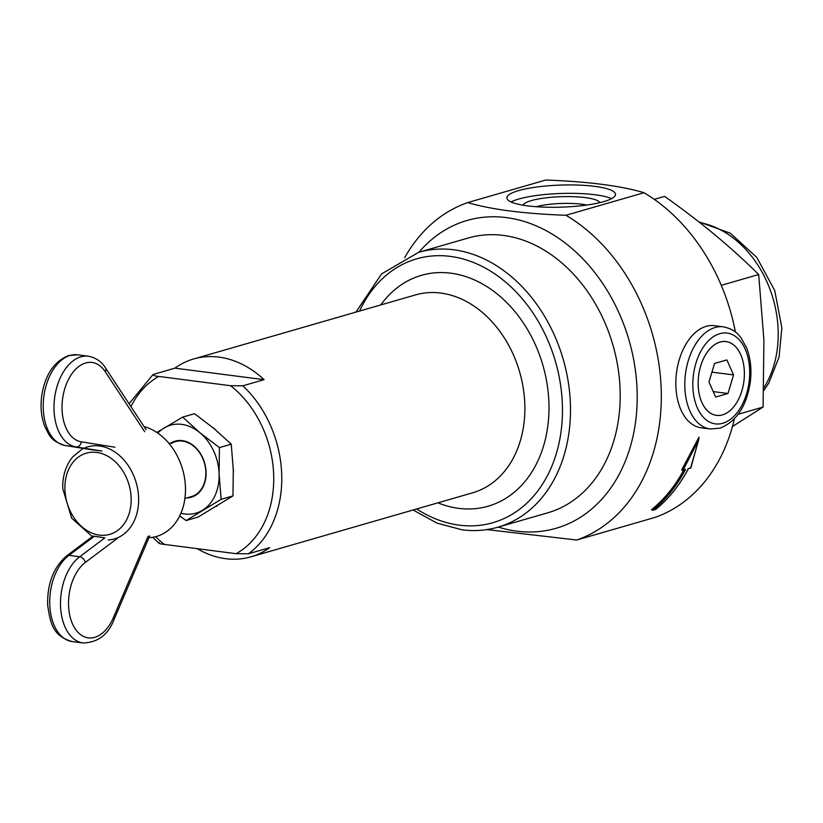 <?xml version="1.0" encoding="UTF-8"?>
<svg xmlns="http://www.w3.org/2000/svg" width="823" height="823" viewBox="0 0 823 823"><rect width="100%" height="100%" fill="white"/><g stroke="black" fill="none" stroke-linecap="round" stroke-linejoin="round"><path stroke-width="1.23" d="M148.953 537.717L149.004 537.707A57.219 43.691 -106.1 0 0 156.483 536.442A57.219 43.691 -106.1 0 0 185.453 487.267A57.219 43.691 -106.1 0 0 144.015 426.54A57.219 43.691 -106.1 0 1 185.463 487.267A57.219 43.691 -106.1 0 1 156.504 536.442L156.483 536.442A57.219 43.691 -106.1 0 0 156.504 536.442M94.1 536.462L68.926 555.371A45.769 28.054 97.4 0 0 49.781 604.792A45.769 28.054 97.4 0 0 72.29 641.58C52.219 635.994 50.213 622.106 47.662 605.1C47.158 583.692 53.485 567.294 66.642 555.895L93.05 536.061L104.86 537.861L79.687 556.76A5.72 3.878 53.1 0 1 85.325 562.438A40.049 24.546 97.4 0 0 73.319 625.603A40.049 24.546 97.4 0 0 113.379 617.61L148.119 536.174M81.323 441.838A5.72 4.516 99.1 0 1 76.045 446.92L65.284 445.531A5.72 4.516 99.1 0 1 65.171 445.521C49.339 440.48 49.431 434.709 44.833 426.602C41.294 417.364 40.245 407.159 41.685 395.997C45.039 374.794 54.071 361.307 68.772 355.515L77.527 354.816A45.769 28.054 97.4 0 0 70.171 355.413A45.769 28.054 97.4 0 0 43.331 402.108A45.769 28.054 97.4 0 0 65.284 445.531L91.219 449.677L101.98 451.066L76.045 446.92A45.769 28.054 -82.6 0 1 54.092 403.507A45.769 28.054 -82.6 0 1 80.932 356.801A45.769 28.054 -82.6 0 1 88.287 356.205C95.931 357.707 101.671 361.626 105.519 367.953A5.72 3.683 -33.3 0 1 105.221 371.667A40.049 24.546 97.4 0 0 85.602 362.984A40.049 24.546 97.4 0 0 62.116 403.846A40.049 24.546 97.4 0 0 81.323 441.838L114.942 447.208M91.219 449.677L65.171 445.521M171.41 443.422A28.61 21.84 73.9 0 1 175.494 441.632A28.61 21.84 73.9 0 1 203.497 460.294A28.61 21.84 73.9 0 1 195.442 494.808A28.61 21.84 73.9 0 1 191.358 496.598L184.918 498.46M186.975 497.864A29.175 22.272 -106.1 0 0 195.473 495.374A29.175 22.272 -106.1 0 0 202.592 457.547A29.175 22.272 -106.1 0 0 171.112 442.897M231.253 444.183L233.29 469.707L232.971 495.909L197.962 517.132L186.121 520.558L221.13 499.324L219.093 473.811L219.412 447.609L231.253 444.183L214.073 428.598L194.526 413.691L182.685 417.107L156.854 432.466M221.13 499.324L232.971 495.909M219.412 447.609L199.876 432.692L182.685 417.107M179.712 515.908L186.121 520.558M180.937 513.233A45.769 34.957 -106.1 0 0 202.448 510.281A45.769 34.957 -106.1 0 0 219.093 473.811A45.769 34.957 -106.1 0 0 199.876 432.692A45.769 34.957 -106.1 0 0 164.003 428.063A45.769 34.957 -106.1 0 0 157.81 433.114M723.376 326.824L714.405 325.671A51.499 31.562 97.4 0 0 706.134 326.35A51.499 31.562 97.4 0 0 675.92 379.352A51.499 31.562 97.4 0 0 701.217 427.806L710.177 428.968L719.847 428.186C736.266 421.736 746.389 406.562 750.216 382.664C751.862 369.918 750.648 358.303 746.595 347.831L740.957 337.718C738.303 334.601 735.042 329.365 723.376 326.824A51.499 31.562 97.4 0 0 715.105 327.503A51.499 31.562 97.4 0 0 684.89 380.514A51.499 31.562 97.4 0 0 710.177 428.968M702.307 403.404L701.885 402.447A37.189 22.797 97.4 0 0 722.471 414.874A37.189 22.797 97.4 0 0 741.852 390.904A37.189 22.797 97.4 0 0 740.649 354.507A37.189 22.797 97.4 0 0 720.063 342.08A37.189 22.797 97.4 0 0 700.682 366.05L700.322 367.233L700.682 366.05A37.189 22.797 97.4 0 0 701.885 402.447L702.307 403.404A37.21 22.807 -82.6 0 0 721.689 415.101L723.252 414.648A37.21 22.807 -82.6 0 0 741.492 392.087L742.202 389.721A37.21 22.807 -82.6 0 0 741.07 355.464L740.216 353.561A37.21 22.807 -82.6 0 0 720.835 341.854L719.271 342.306L720.835 341.854M701.031 364.867A37.21 22.807 -82.6 0 1 719.271 342.306M701.453 401.49A37.21 22.807 -82.6 0 1 700.322 367.233M708.973 382.026L715.681 397.056L727.974 393.497L733.56 374.928L726.853 359.908L714.559 363.457L708.973 382.026M711.946 372.14L733.56 374.928M713.243 391.594L727.974 393.497M536.205 206.717A32.786 6.656 178.1 0 1 586.809 205.04M523.068 205.194A38.506 7.819 178.1 0 1 531.288 200.617A38.506 7.819 178.1 0 1 572.613 196.666A38.506 7.819 178.1 0 1 599.823 202.653M511.083 201.974A54.359 11.049 178.1 0 1 518.871 199.012A54.359 11.049 178.1 0 1 611.571 198.641M603.784 201.614A54.359 11.049 -1.9 0 0 615.511 194.31A54.359 11.049 -1.9 0 0 578.867 185.103A54.359 11.049 -1.9 0 0 518.593 190.607A54.359 11.049 -1.9 0 0 506.865 197.911A54.359 11.049 -1.9 0 0 543.509 207.118A54.359 11.049 -1.9 0 0 603.784 201.614M498.306 527.09A160.207 122.329 -106.1 0 0 637.105 390.596A160.207 122.329 -106.1 0 0 554.681 235.666A160.207 122.329 -106.1 0 0 418.948 252.229M486.897 529.601L576.707 540.022A177.367 135.435 -106.1 0 0 661.198 389.258A177.367 135.435 -106.1 0 0 565.936 215.266C523.891 213.754 491.156 209.515 467.701 202.581A177.367 135.435 -106.1 0 0 404.659 257.712M467.701 202.581L545.793 180.031C587.972 181.564 620.707 185.803 644.028 192.726A177.367 135.435 -106.1 0 1 735.402 332.019M690.61 467.824L698.624 440.13L683.121 470.077L685.538 469.377A178.519 136.309 73.9 0 1 652.896 510.188L651.909 510.085A177.943 135.877 -106.1 0 0 684.427 469.83M698.994 437.126L681.701 469.923L683.121 470.077L682.092 470.283L698.994 437.126L698.624 440.13M652.66 510.281L655.725 509.396L652.896 510.188L651.631 509.602A177.367 135.435 73.9 0 0 683.748 470.026M688.121 468.544L688.388 468.554A178.519 136.309 -106.1 0 1 655.736 509.365L655.458 509.067M576.707 540.022L654.799 517.482A177.367 135.435 -106.1 0 0 734.414 418.814M565.936 215.266L644.028 192.726M468.328 237.97A143.037 109.222 73.9 0 1 503.367 235.419A143.037 109.222 73.9 0 1 617.929 367.387A143.037 109.222 73.9 0 1 547.686 512.832L497.987 527.173A143.037 109.222 73.9 0 0 568.23 381.738A143.037 109.222 73.9 0 0 453.668 249.77A143.037 109.222 73.9 0 0 418.64 252.322L468.328 237.97M153.613 374.28C152.605 375.278 154.333 375.988 158.798 376.44L230.543 385.709L242.836 385.812L264.101 379.67A102.988 78.638 -106.1 0 0 218.928 357.11A102.988 78.638 -106.1 0 0 193.703 358.951A102.988 78.638 -106.1 0 0 174.867 368.148L153.037 374.527L129.046 403.764M197.139 548.653A102.988 78.638 -106.1 0 0 225.615 558.683A102.988 78.638 -106.1 0 0 250.84 556.852A102.988 78.638 -106.1 0 0 269.666 547.655L248.402 553.786L236.119 553.684L164.374 544.415C159.899 543.972 158.17 543.252 159.178 542.264M212.704 427.466A45.769 34.957 73.9 0 1 215.492 429.781M233.207 467.413A45.769 34.957 73.9 0 1 233.362 471.96M217.323 505.775A45.769 34.957 73.9 0 1 216.038 506.557M264.101 379.67L174.867 368.148M654.285 199.351L664.572 196.388C699.92 221.284 731.287 247.332 758.683 274.532L763.898 339.93L763.075 407.076L732.46 426.53M763.075 407.076L738.19 414.257M758.683 274.532L721.267 285.334M93.04 537.254L71.673 518.161L62.754 488.656C62.435 476.033 65.768 465.448 72.743 456.888L81.919 449.296A47.919 36.593 73.9 0 1 83.555 448.453M84.09 448.206A47.919 36.593 73.9 0 1 138.624 497.74A47.919 36.593 73.9 0 1 108.101 539.991M131.145 498.049A42.261 32.262 -106.1 0 0 96.661 452.413A42.261 32.262 -106.1 0 0 64.924 489.49A42.261 32.262 -106.1 0 0 99.408 535.115A42.261 32.262 -106.1 0 0 131.145 498.049M66.642 555.895A5.72 3.878 53.1 0 1 68.926 555.371L79.687 556.76A45.769 28.054 -82.6 0 0 60.542 606.181A45.769 28.054 -82.6 0 0 83.051 642.969L72.29 641.58M117.956 537.933L85.325 562.438M149.735 535.886L114.16 619.277A5.72 1.893 -156.9 0 0 113.379 617.61M144.653 431.684L105.221 371.667M719.775 333.685A45.769 28.054 97.4 0 0 692.863 386.676A45.769 28.054 97.4 0 0 722.748 423.269A45.769 28.054 97.4 0 0 749.66 370.278A45.769 28.054 97.4 0 0 719.775 333.685M688.388 468.554L690.806 467.855M359.558 311.063A137.318 104.86 73.9 0 1 450.304 256.395A137.318 104.86 73.9 0 1 562.376 404.679A137.318 104.86 73.9 0 1 459.224 525.156A137.318 104.86 73.9 0 1 416.695 508.964M193.703 358.951L415.543 294.901A102.988 78.638 73.9 0 1 440.768 293.06A102.988 78.638 73.9 0 1 523.253 388.075A102.988 78.638 73.9 0 1 472.68 492.792L250.84 556.852M380.792 304.932A120.158 91.744 73.9 0 1 450.86 273.185A120.158 91.744 73.9 0 1 548.92 402.941A120.158 91.744 73.9 0 1 458.668 508.357A120.158 91.744 73.9 0 1 437.929 502.832M230.543 385.709A97.268 74.276 73.9 0 1 273.678 474.912A97.268 74.276 73.9 0 1 236.119 553.684M164.374 544.415A97.268 74.276 73.9 0 1 155.609 536.689M130.95 406.655A97.268 74.276 73.9 0 1 158.798 376.44M242.836 385.812A102.988 78.638 73.9 0 1 248.402 553.786M763.867 387.818A100.128 76.457 -106.1 0 0 778.147 330.198A100.128 76.457 -106.1 0 0 699.776 222.591M175.494 441.632L169.044 443.484M81.919 449.296L83.452 448.442M114.16 619.277C108.286 634.667 97.916 642.568 83.051 642.969M77.527 354.816L88.287 356.205M146.124 429.74L105.519 367.953M682.637 470.345L685.096 469.635M655.725 509.396C668.862 498.645 679.747 485.066 688.398 468.678L690.836 467.978L699.015 438.443M418.64 252.322L381.615 273.884L355.958 312.102M413.095 510.003L436.992 523.14L462.042 529.806C474.387 531.391 486.372 530.506 497.987 527.173M158.582 542.995L152.769 537.296M698.758 221.788L730.361 233.207L756.779 257.383L774.721 290.519L781.85 327.893L779.052 357.069L768.795 383.045L763.785 390.596"/></g></svg>
